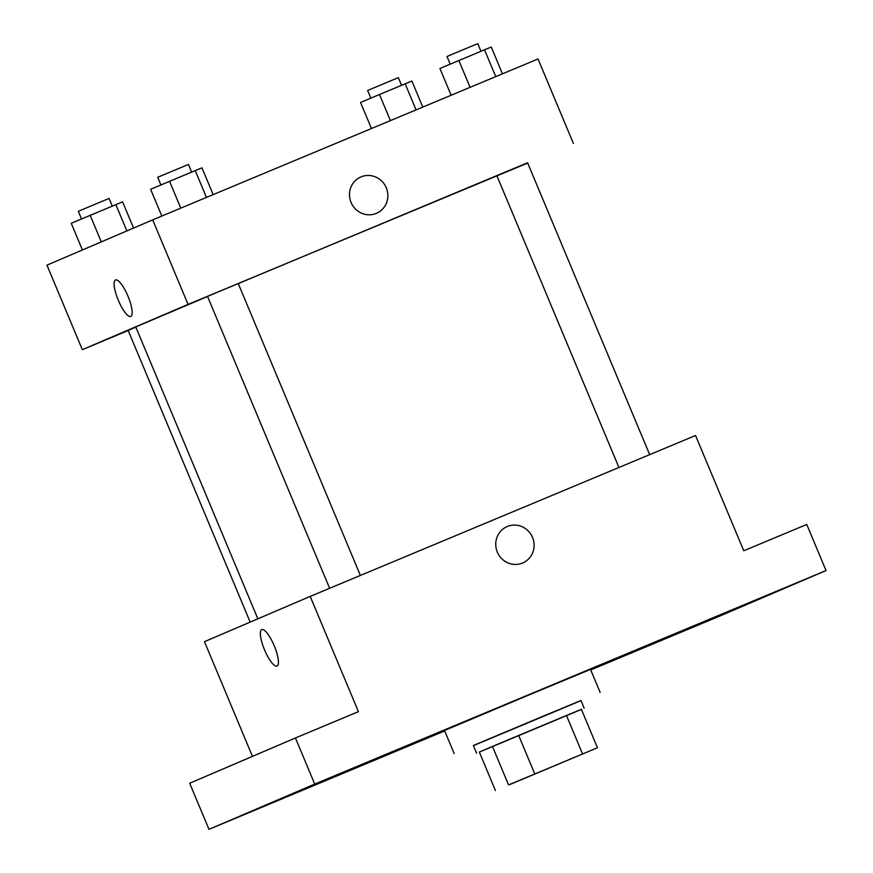 <?xml version="1.0" encoding="UTF-8"?>
<svg xmlns="http://www.w3.org/2000/svg" width="873" height="873" viewBox="0 0 873 873"><rect width="100%" height="100%" fill="white"/><g stroke="black" fill="none" stroke-linecap="round" stroke-linejoin="round"><path stroke-width="1.31" d="M509.385 784.587L584.866 753.039L509.385 784.587M510.334 784.325L597.459 747.746L510.334 784.325M582.542 753.912L566.468 715.489L518.671 735.448L534.734 773.871M508.533 784.871L492.459 746.448L479.342 752.068L495.417 790.491M492.459 746.448L518.671 735.448M566.468 715.489L581.385 709.323L597.459 747.746M581.418 709.389L479.353 752.079M476.582 753.192L473.362 745.509L541.391 716.919L580.949 700.506L584.157 708.189M473.406 745.629L580.992 700.626M454.156 753.552L444.51 730.494L527.216 695.694L590.508 669.416L600.155 692.475M699.775 624.315L719.21 616.152L699.775 624.315M247.736 813.069L267.171 804.906L247.736 813.069M327.113 779.076L346.548 770.903L327.113 779.076M779.153 590.323L798.588 582.16L779.153 590.323M590.726 669.951L720.301 615.847L826.033 570.56L314.716 784.074L208.985 829.35L444.695 730.93M826.033 570.56L806.75 524.455L743.763 550.765L695.541 435.496L310.199 596.401L358.421 711.659L295.434 737.969L314.716 784.074M497.326 552.107A19.784 19.075 -113.2 0 1 507.137 526.572A19.784 19.075 -113.2 0 1 532.465 537.255A19.784 19.075 -113.2 0 1 522.72 562.943A19.784 19.075 -113.2 0 1 497.326 552.107M295.434 737.969L189.692 783.245L208.985 829.35M310.199 596.401L204.468 641.677L252.45 756.367M277.014 666.11A19.784 5.249 67.3 0 1 264.552 649.894A19.784 5.249 67.3 0 1 261.758 629.597A19.784 5.249 67.3 0 1 261.769 629.597A19.784 5.249 67.3 0 1 274.242 645.824A19.784 5.249 67.3 0 1 277.014 666.11A19.784 5.249 67.3 0 1 264.552 649.894A19.784 5.249 67.3 0 1 261.758 629.597A19.784 5.249 67.3 0 1 261.769 629.597M507.137 526.572A19.784 19.075 -113.2 0 1 532.454 537.255A19.784 19.075 -113.2 0 1 522.709 562.943M257.851 618.815L135.752 326.939L207.567 296.493M238.285 283.594L527.576 162.76L649.676 454.647M135.839 327.157L128.145 330.409L250.169 622.111M329.623 588.293L207.534 296.416L224.939 289.094L238.264 283.561L360.374 575.449M527.696 163.065L188.055 304.393L82.324 349.669L128.189 330.518M188.055 304.393L152.699 219.865L538.041 58.96L573.397 143.488M351.077 202.481A19.784 19.075 -113.2 0 1 360.887 176.946A19.784 19.075 -113.2 0 1 386.204 187.619A19.784 19.075 -113.2 0 1 376.459 213.318A19.784 19.075 -113.2 0 1 351.077 202.481M152.699 219.865L46.967 265.152L82.324 349.669M115.498 279.971A19.784 5.249 67.3 0 1 115.509 279.971A19.784 5.249 67.3 0 1 127.982 296.198A19.784 5.249 67.3 0 1 130.754 316.473A19.784 5.249 67.3 0 1 118.302 300.268A19.784 5.249 67.3 0 1 115.498 279.971A19.784 5.249 67.3 0 1 115.52 279.96A19.784 5.249 67.3 0 0 118.302 300.257A19.784 5.249 67.3 0 0 130.764 316.473M360.887 176.946A19.784 19.075 -113.2 0 1 386.204 187.619A19.784 19.075 -113.2 0 1 376.459 213.318M133.547 228.071L122.58 201.838L71.237 223.281L82.4 249.973M115.847 204.588L126.869 230.93M90.17 215.304L101.29 241.886M81.527 218.948L78.33 211.299L95.735 203.976L109.06 198.444L112.257 206.083M422.783 107.095L411.881 81.036L379.471 94.502L360.538 102.479L371.44 128.527M405.148 83.786L416.072 109.9M379.471 94.502L390.395 120.616M370.829 98.147L367.631 90.497L385.037 83.175L398.361 77.642L401.558 85.281M213.165 194.624L201.958 167.845L195.225 170.595L150.625 189.288L161.821 216.057M195.225 170.595L206.454 197.418M169.558 181.311L180.776 208.145M160.905 184.956L157.707 177.306L175.124 169.984L188.448 164.451L191.645 172.09M502.466 73.823L491.259 47.044L484.526 49.794L439.927 68.487L451.123 95.255M484.526 49.794L495.755 76.628M458.86 60.51L470.078 87.344M450.206 64.155L447.009 56.505L464.425 49.183L477.749 43.65L480.947 51.289M496.835 175.615L618.924 467.491"/></g></svg>
